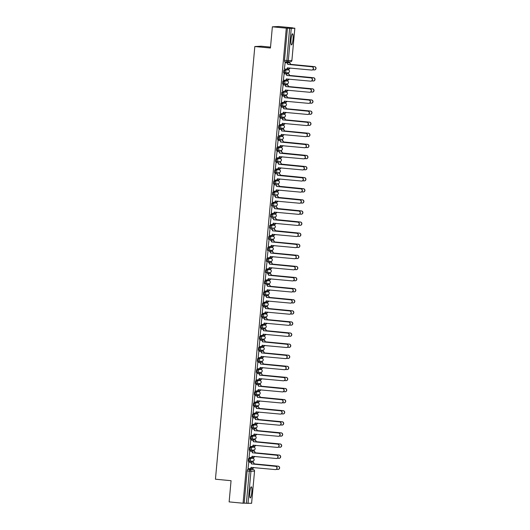 <?xml version="1.0" encoding="UTF-8"?>
<svg xmlns="http://www.w3.org/2000/svg" width="530" height="530" viewBox="0 0 530 530"><rect width="100%" height="100%" fill="white"/><g stroke="black" fill="none" stroke-linecap="round" stroke-linejoin="round"><path stroke-width="0.79" d="M252.101 458.231L248.51 458.41L248.245 461.259L249.014 461.332M253.102 447.134L249.524 447.313L249.259 450.156L250.027 450.235L250.292 447.386L253.877 447.207A1.431 1.405 -92.9 0 1 255.142 448.764A1.431 1.405 -92.9 0 1 253.81 450.056A1.431 1.431 0 0 0 255.168 448.665A1.431 1.431 0 0 0 253.877 447.207M254.122 436.038L250.531 436.216L250.266 439.059L251.035 439.132M255.122 424.941L251.545 425.12L251.28 427.962L252.041 428.035L252.313 425.192L255.897 425.014A1.431 1.405 -92.9 0 1 257.163 426.57A1.431 1.405 -92.9 0 1 255.831 427.862A1.431 1.431 0 0 0 257.189 426.464A1.431 1.431 0 0 0 255.897 425.014M256.142 413.844L252.552 414.016L252.287 416.865L253.055 416.938L253.327 414.096L256.898 413.91A1.431 1.405 -92.9 0 1 258.17 415.467A1.431 1.405 -92.9 0 1 256.845 416.766A1.431 1.431 0 0 0 258.203 415.368A1.431 1.431 0 0 0 256.904 413.917M257.143 402.74L253.565 402.919L253.3 405.768L254.062 405.841L254.334 402.992L257.918 402.813A1.431 1.405 -92.9 0 1 259.183 404.37A1.431 1.405 -92.9 0 1 257.852 405.669A1.431 1.431 0 0 0 259.21 404.271A1.431 1.431 0 0 0 257.918 402.813M258.163 391.643L254.572 391.822L254.307 394.671L255.069 394.744L255.341 391.895L258.918 391.716A1.431 1.405 -92.9 0 1 258.865 394.565A1.431 1.431 0 0 0 260.217 393.174A1.431 1.431 0 0 0 258.925 391.716M259.157 380.547L255.586 380.725L255.321 383.568L256.089 383.647L256.354 380.798L259.938 380.619A1.431 1.405 -92.9 0 1 261.204 382.176A1.431 1.405 -92.9 0 1 259.872 383.468A1.431 1.431 0 0 0 261.23 382.077A1.431 1.431 0 0 0 259.938 380.619M260.184 369.45L256.593 369.629L256.328 372.471L257.09 372.544L257.361 369.701L260.939 369.523A1.431 1.405 -92.9 0 1 262.211 371.079A1.431 1.405 -92.9 0 1 260.879 372.371A1.431 1.431 0 0 0 262.237 370.974A1.431 1.431 0 0 0 260.945 369.523M261.177 358.353L257.606 358.532L257.335 361.374L258.103 361.447L258.375 358.605L261.959 358.426A1.431 1.405 -92.9 0 1 263.224 359.983A1.431 1.405 -92.9 0 1 261.893 361.275A1.431 1.431 0 0 0 263.251 359.877A1.431 1.431 0 0 0 261.959 358.426M262.204 347.256L258.613 347.428L258.349 350.277L259.11 350.35L259.382 347.508L262.959 347.322A1.431 1.405 -92.9 0 1 264.231 348.879A1.431 1.405 -92.9 0 1 262.9 350.178A1.431 1.431 0 0 0 264.258 348.78A1.431 1.431 0 0 0 262.966 347.329M263.198 336.152L259.62 336.331L259.356 339.18L260.124 339.253L260.396 336.404L263.98 336.225A1.431 1.405 -92.9 0 1 263.913 339.081A1.431 1.431 0 0 0 265.272 337.683A1.431 1.431 0 0 0 263.98 336.225M264.225 325.056L260.634 325.235L260.369 328.083L261.131 328.156L261.403 325.307L264.98 325.128A1.431 1.405 -92.9 0 1 266.252 326.685A1.431 1.405 -92.9 0 1 264.921 327.977A1.431 1.431 0 0 0 266.279 326.586A1.431 1.431 0 0 0 264.987 325.128M261.376 316.98L262.151 317.059L262.416 314.21L265.225 313.959L261.641 314.138L261.376 316.98L262.145 317.053M266.245 302.862L262.655 303.041L262.39 305.883L263.152 305.956L263.423 303.114L267.001 302.935A1.431 1.405 -92.9 0 1 268.273 304.492A1.431 1.405 -92.9 0 1 266.941 305.784A1.431 1.431 0 0 0 268.299 304.386A1.431 1.431 0 0 0 267.007 302.935M267.239 291.765L263.662 291.944L263.397 294.786L264.165 294.859L264.437 292.017L268.014 291.838A1.431 1.405 -92.9 0 1 267.955 294.687A1.431 1.431 0 0 0 269.313 293.289A1.431 1.431 0 0 0 268.014 291.838M268.253 280.661L264.675 280.84L264.41 283.689L265.172 283.762L265.444 280.92L269.021 280.734A1.431 1.405 -92.9 0 1 270.293 282.291A1.431 1.405 -92.9 0 1 268.962 283.59A1.431 1.431 0 0 0 270.32 282.192A1.431 1.431 0 0 0 269.028 280.741M269.26 269.565L265.682 269.743L265.417 272.592L266.179 272.665L266.451 269.816L270.035 269.637A1.431 1.405 -92.9 0 1 271.3 271.194A1.431 1.405 -92.9 0 1 269.975 272.493A1.431 1.431 0 0 0 271.327 271.095A1.431 1.431 0 0 0 270.035 269.637M270.267 258.468L266.696 258.647L266.431 261.495L267.193 261.568L267.464 258.719L271.042 258.541A1.431 1.405 -92.9 0 1 272.314 260.098A1.431 1.405 -92.9 0 1 270.982 261.389A1.431 1.431 0 0 0 272.34 259.998A1.431 1.431 0 0 0 271.049 258.541M271.281 247.371L267.703 247.55L267.438 250.392L268.206 250.471L268.471 247.623L272.056 247.444A1.431 1.405 -92.9 0 1 273.321 249.001A1.431 1.405 -92.9 0 1 271.989 250.292A1.431 1.431 0 0 0 273.348 248.901A1.431 1.431 0 0 0 272.056 247.444M272.287 236.274L268.717 236.453L268.445 239.295L269.214 239.368L269.485 236.526L273.063 236.347A1.431 1.405 -92.9 0 1 274.335 237.904A1.431 1.405 -92.9 0 1 273.003 239.196A1.431 1.431 0 0 0 274.361 237.798A1.431 1.431 0 0 0 273.069 236.347M273.301 225.177L269.724 225.356L269.459 228.198L270.221 228.271L270.492 225.429L274.076 225.25A1.431 1.405 -92.9 0 1 275.342 226.807A1.431 1.405 -92.9 0 1 274.01 228.099A1.431 1.431 0 0 0 275.368 226.701A1.431 1.431 0 0 0 274.076 225.25M274.308 214.074L270.731 214.252L270.466 217.101L271.234 217.174L271.506 214.332L275.083 214.147A1.431 1.405 -92.9 0 1 275.024 217.002A1.431 1.431 0 0 0 276.382 215.604A1.431 1.431 0 0 0 275.09 214.153M275.322 202.977L271.744 203.156L271.479 206.004L272.241 206.077L272.513 203.228L276.097 203.05A1.431 1.405 -92.9 0 1 277.362 204.606A1.431 1.405 -92.9 0 1 276.031 205.905A1.431 1.431 0 0 0 277.389 204.507A1.431 1.431 0 0 0 276.097 203.05M276.329 191.88L272.751 192.059L272.486 194.907L273.255 194.98L273.526 192.132L277.104 191.953A1.431 1.405 -92.9 0 1 277.044 194.802A1.431 1.431 0 0 0 278.402 193.41A1.431 1.431 0 0 0 277.104 191.953M277.342 180.783L273.765 180.962L273.5 183.804L274.268 183.883L274.533 181.035L278.118 180.856A1.431 1.405 -92.9 0 1 279.383 182.413A1.431 1.405 -92.9 0 1 278.051 183.705A1.431 1.431 0 0 0 279.409 182.313A1.431 1.431 0 0 0 278.118 180.856M278.349 169.686L274.772 169.865L274.507 172.707L275.269 172.78L275.54 169.938L279.125 169.759A1.431 1.405 -92.9 0 1 279.065 172.608A1.431 1.431 0 0 0 280.416 171.21A1.431 1.431 0 0 0 279.125 169.759M279.363 158.589L275.785 158.768L275.52 161.61L276.282 161.683L276.554 158.841L280.138 158.662A1.431 1.405 -92.9 0 1 281.404 160.219A1.431 1.405 -92.9 0 1 280.072 161.511A1.431 1.431 0 0 0 281.43 160.113A1.431 1.431 0 0 0 280.138 158.662M280.383 147.492L276.793 147.665L276.527 150.513L277.296 150.586L277.561 147.744L281.145 147.565A1.431 1.405 -92.9 0 1 282.41 149.115A1.431 1.405 -92.9 0 1 281.085 150.414A1.431 1.431 0 0 0 282.437 149.016A1.431 1.431 0 0 0 281.145 147.565M277.806 136.568L277.541 139.416L278.303 139.489L278.575 136.641L282.159 136.462L278.575 136.641A1.431 1.405 87.1 0 1 279.847 138.197A1.431 1.405 -92.9 0 1 278.316 139.489A1.431 1.431 0 0 0 278.515 139.496L282.092 139.317A1.431 1.405 -92.9 0 0 283.424 138.019A1.431 1.405 -92.9 0 0 282.152 136.462L281.377 136.389M282.391 125.292L278.813 125.471L278.548 128.32L279.31 128.393L279.582 125.544L283.166 125.365A1.431 1.405 -92.9 0 1 284.431 126.922A1.431 1.405 -92.9 0 1 283.099 128.214A1.431 1.431 0 0 0 284.458 126.822A1.431 1.431 0 0 0 283.166 125.365M279.82 114.374L279.555 117.216L280.33 117.296L280.595 114.447L284.179 114.268L280.595 114.447A1.431 1.405 87.1 0 1 281.867 116.004A1.431 1.405 -92.9 0 1 280.337 117.296A1.431 1.431 0 0 0 280.536 117.296L284.113 117.117A1.431 1.405 -92.9 0 0 284.173 114.268L283.398 114.195M284.411 103.098L280.834 103.277L280.569 106.119L281.331 106.192L281.602 103.35L285.186 103.171A1.431 1.405 -92.9 0 1 286.452 104.728A1.431 1.405 -92.9 0 1 285.12 106.02A1.431 1.431 0 0 0 286.478 104.622A1.431 1.431 0 0 0 285.186 103.171M281.841 92.18L281.576 95.022L282.344 95.095L282.616 92.253L286.2 92.074L282.616 92.253A1.431 1.405 87.1 0 1 283.888 93.81A1.431 1.405 -92.9 0 1 282.357 95.095A1.431 1.431 0 0 0 282.556 95.102L286.134 94.923A1.431 1.405 -92.9 0 0 286.193 92.074L285.418 92.001M286.432 80.898L282.854 81.077L282.589 83.925L283.351 83.998L283.623 81.156L287.2 80.971A1.431 1.405 -92.9 0 1 288.472 82.528A1.431 1.405 -92.9 0 1 287.141 83.826A1.431 1.431 0 0 0 288.499 82.428A1.431 1.431 0 0 0 287.207 80.977M283.861 69.98L283.596 72.829L284.365 72.901L284.636 70.053L288.214 69.874L284.636 70.053A1.431 1.405 87.1 0 1 285.902 71.61A1.431 1.405 -92.9 0 1 284.371 72.901A1.431 1.431 0 0 0 284.577 72.908L288.154 72.729A1.431 1.405 -92.9 0 0 289.479 71.431A1.431 1.405 -92.9 0 0 288.207 69.874L287.439 69.801M293.017 39.306A5.572 0.974 95.5 0 0 292.56 33.807A5.572 0.974 95.5 0 0 291.049 39.405A5.572 0.974 95.5 0 0 291.5 44.904A5.572 0.974 95.5 0 0 293.017 39.306M251.79 492.337A5.572 0.974 95.5 0 0 251.333 486.838A5.572 0.974 95.5 0 0 249.815 492.43A5.572 0.974 95.5 0 0 250.273 497.935A5.572 0.974 95.5 0 0 251.79 492.337M252.432 469.461L252.519 468.527M253.088 462.266L253.194 461.08M253.433 458.483L253.525 457.43M254.095 451.169L254.208 449.983M254.44 447.386L254.539 446.326M255.109 440.072L255.215 438.886M255.453 436.289L255.546 435.229M256.116 428.975L256.228 427.783M256.46 425.186L256.56 424.132M257.13 417.878L257.235 416.686M257.474 414.089L257.567 413.036M258.136 406.782L258.249 405.589M258.481 402.992L258.58 401.939M259.15 395.678L259.256 394.492M259.495 391.895L259.587 390.842M260.157 384.581L260.263 383.395M260.502 380.798L260.601 379.738M261.171 373.484L261.277 372.298M261.515 369.701L261.608 368.642M262.178 362.387L262.284 361.195M262.522 358.598L262.615 357.545M263.185 351.291L263.297 350.098M263.529 347.501L263.629 346.448M264.198 340.194L264.304 339.001M264.543 336.404L264.636 335.351M265.205 329.09L265.318 327.904M265.55 325.307L265.649 324.254M266.219 317.993L266.325 316.808M266.563 314.21L266.656 313.151M267.226 306.897L267.339 305.711M267.57 303.114L267.67 302.054M268.24 295.8L268.346 294.607M268.584 292.01L268.677 290.957M269.247 284.703L269.353 283.51M269.591 280.913L269.69 279.86M270.26 273.606L270.366 272.413M270.605 269.816L270.697 268.763M271.267 262.502L271.373 261.316M271.612 258.719L271.711 257.666M272.281 251.406L272.387 250.22M272.625 247.623L272.718 246.563M273.288 240.309L273.394 239.123M273.632 236.526L273.725 235.466M274.295 229.212L274.407 228.019M274.639 225.422L274.739 224.369M275.308 218.115L275.415 216.922M275.653 214.325L275.746 213.272M276.315 207.018L276.428 205.826M276.66 203.228L276.759 202.175M277.329 195.915L277.435 194.729M277.674 192.132L277.766 191.078M278.336 184.818L278.449 183.632M278.681 181.035L278.78 179.975M279.35 173.721L279.456 172.535M279.694 169.938L279.787 168.878M280.357 162.624L280.463 161.431M280.701 158.834L280.801 157.781M281.37 151.527L281.476 150.334M281.715 147.737L281.808 146.684M282.377 140.43L282.483 139.238M282.722 136.641L282.821 135.587M283.384 129.327L283.497 128.141M283.729 125.544L283.828 124.49M284.398 118.23L284.504 117.044M284.743 114.447L284.835 113.387M285.405 107.133L285.518 105.947M285.75 103.35L285.849 102.29M286.419 96.036L286.525 94.843M286.763 92.246L286.856 91.193M287.426 84.939L287.538 83.747M287.77 81.15L287.869 80.096M288.439 73.842L288.545 72.65M288.784 70.053L288.877 68.999M289.446 62.739L289.532 61.811M292.613 27.991L294.846 28.236L291.248 28.421L288.313 60.645L291.891 60.466L294.826 28.242M270.525 47.104L261.144 46.209L254.824 46.527L270.439 48.018L272.367 26.818L286.306 28.15L243.071 503.228L229.132 501.897L231.06 480.697L215.445 479.206L254.824 46.527M272.367 26.818L278.687 26.5L292.626 27.832M251.591 503.308L244.191 503.169L247.119 470.945L247.503 469.507L251.088 469.328M244.191 503.169L243.071 503.228M287.426 28.09L284.491 60.321L284.61 61.732L286.77 61.937L289.592 28.302L286.306 28.15M289.592 28.302L291.248 28.421M285.147 62.659L284.378 69.032L285.862 69.138A1.431 1.405 -92.9 0 0 287.392 67.853L311.567 70.053A1.643 1.616 -92.9 0 0 313.329 68.449A1.643 1.616 -92.9 0 0 311.865 66.78L287.71 64.362A1.431 1.405 -92.9 0 0 286.438 62.805L286.604 62.798A1.431 1.405 87.1 0 1 287.876 64.355L312.024 66.773A1.643 1.616 87.1 0 1 313.495 68.443A1.643 1.616 87.1 0 1 311.878 70.053M286.664 73.63L286.419 74.273M284.133 73.756L283.365 80.136L284.855 80.235A1.431 1.405 -92.9 0 0 286.385 78.95L310.553 81.15A1.643 1.616 -92.9 0 0 312.322 79.553A1.643 1.616 -92.9 0 0 310.852 77.877L286.703 75.465A1.431 1.405 -92.9 0 0 285.431 73.909L285.597 73.895A1.431 1.405 87.1 0 1 286.863 75.452L311.017 77.87A1.643 1.616 87.1 0 1 312.488 79.54A1.643 1.616 87.1 0 1 310.865 81.15M285.657 84.727L285.405 85.37M283.126 84.86L282.357 91.233L283.841 91.339A1.431 1.405 -92.9 0 0 285.372 90.047L309.546 92.246A1.643 1.616 -92.9 0 0 311.309 90.65A1.643 1.616 -92.9 0 0 309.845 88.974L285.69 86.562A1.431 1.405 -92.9 0 0 284.418 85.005L284.584 84.999A1.431 1.405 87.1 0 1 285.856 86.556L310.004 88.967A1.643 1.616 87.1 0 1 311.474 90.643A1.643 1.616 87.1 0 1 309.858 92.246M284.643 95.831L284.398 96.467M282.119 95.957L281.344 102.33L282.834 102.436A1.431 1.405 -92.9 0 0 284.365 101.144L308.533 103.343A1.643 1.616 -92.9 0 0 310.302 101.747A1.643 1.616 -92.9 0 0 308.831 100.071L284.683 97.659A1.431 1.405 -92.9 0 0 283.411 96.102L283.577 96.096A1.431 1.405 87.1 0 1 284.849 97.653L308.997 100.064A1.643 1.616 87.1 0 1 310.467 101.74A1.643 1.616 87.1 0 1 308.851 103.343M283.636 106.927L283.384 107.564M281.105 107.053L280.337 113.427L281.821 113.533A1.431 1.405 -92.9 0 0 283.351 112.241L307.526 114.447A1.643 1.616 -92.9 0 0 309.288 112.844A1.643 1.616 -92.9 0 0 307.824 111.174L283.669 108.756A1.431 1.405 -92.9 0 0 282.397 107.199L282.563 107.193A1.431 1.405 87.1 0 1 283.835 108.749L307.99 111.161A1.643 1.616 87.1 0 1 309.454 112.837A1.643 1.616 87.1 0 1 307.837 114.44M282.623 118.024L282.377 118.66M280.098 118.15L279.33 124.523L280.814 124.629A1.431 1.405 -92.9 0 0 282.344 123.338L306.512 125.544A1.643 1.616 -92.9 0 0 308.281 123.941A1.643 1.616 -92.9 0 0 306.81 122.271L282.662 119.853A1.431 1.405 -92.9 0 0 281.39 118.296L281.556 118.289A1.431 1.405 87.1 0 1 282.828 119.846L306.976 122.264A1.643 1.616 87.1 0 1 308.447 123.934A1.643 1.616 87.1 0 1 306.83 125.544M281.615 129.121L281.364 129.757M279.085 129.247L278.316 135.62L279.807 135.726A1.431 1.405 -92.9 0 0 281.331 134.441L305.505 136.641A1.643 1.616 -92.9 0 0 307.274 135.037A1.643 1.616 -92.9 0 0 305.803 133.368L281.649 130.95A1.431 1.405 -92.9 0 0 280.383 129.393L280.542 129.386A1.431 1.405 87.1 0 1 281.814 130.943L305.969 133.361A1.643 1.616 87.1 0 1 307.433 135.031A1.643 1.616 87.1 0 1 305.817 136.641M280.867 135.495L282.331 135.601A1.431 1.405 -92.9 0 0 283.815 134.567M280.602 140.218L280.357 140.861M278.078 140.344L277.309 146.724L278.793 146.823A1.431 1.405 -92.9 0 0 280.324 145.538L304.492 147.737A1.643 1.616 -92.9 0 0 306.26 146.141A1.643 1.616 -92.9 0 0 304.79 144.465L280.642 142.053A1.431 1.405 -92.9 0 0 279.37 140.496L279.535 140.483A1.431 1.405 87.1 0 1 280.807 142.04L304.955 144.458A1.643 1.616 87.1 0 1 306.426 146.128A1.643 1.616 87.1 0 1 304.81 147.737M279.595 151.315L279.35 151.958M277.064 151.447L276.302 157.794M278.846 157.688L280.31 157.794A1.431 1.405 -92.9 0 0 281.794 156.761M278.581 162.418L278.336 163.054M276.057 162.544L275.289 168.891M277.574 173.515L277.329 174.151M275.043 173.641L274.282 179.988M276.826 179.889L278.29 179.995A1.431 1.405 -92.9 0 0 279.774 178.961M276.561 184.612L276.315 185.248M274.036 184.738L273.268 191.085M275.554 195.709L275.308 196.345M273.023 195.835L272.261 202.182M274.805 202.082L276.269 202.188A1.431 1.405 -92.9 0 0 277.753 201.155M274.547 206.806L274.295 207.449M272.016 206.932L271.247 213.279M273.533 217.903L273.288 218.545M271.009 218.035L270.24 224.382M272.784 224.276L274.248 224.382A1.431 1.405 -92.9 0 0 275.732 223.349M272.526 229.006L272.274 229.642M269.995 229.132L269.227 235.479M271.512 240.103L271.267 240.739M268.988 240.229L268.22 246.576M270.764 246.477L272.235 246.582A1.431 1.405 -92.9 0 0 273.712 245.549M270.505 251.2L270.254 251.836M267.975 251.326L267.206 257.699L268.697 257.805A1.431 1.405 -92.9 0 0 270.227 256.513L294.395 258.719A1.643 1.616 -92.9 0 0 296.164 257.116A1.643 1.616 -92.9 0 0 294.693 255.447L270.538 253.029A1.431 1.405 -92.9 0 0 269.273 251.472L269.432 251.465A1.431 1.405 87.1 0 1 270.704 253.022L294.859 255.44A1.643 1.616 87.1 0 1 294.793 258.713A1.643 1.616 87.1 0 1 294.706 258.719M269.757 257.573L271.221 257.679A1.431 1.405 -92.9 0 0 272.705 256.646M269.492 262.297L269.247 262.933M266.968 262.423L266.199 268.796L267.683 268.902A1.431 1.405 -92.9 0 0 269.214 267.617L293.388 269.816A1.643 1.616 -92.9 0 0 295.15 268.213A1.643 1.616 -92.9 0 0 293.68 266.544L269.531 264.125A1.431 1.405 -92.9 0 0 268.26 262.569L268.425 262.562A1.431 1.405 87.1 0 1 269.697 264.119L293.845 266.537A1.643 1.616 87.1 0 1 295.316 268.206A1.643 1.616 87.1 0 1 293.7 269.816M268.743 268.67L270.214 268.776A1.431 1.405 -92.9 0 0 271.698 267.743M268.485 273.394L268.24 274.036M265.954 273.52L265.185 279.9L266.676 279.999A1.431 1.405 -92.9 0 0 268.206 278.714L292.375 280.913A1.643 1.616 -92.9 0 0 294.143 279.317A1.643 1.616 -92.9 0 0 292.673 277.64L268.518 275.229A1.431 1.405 -92.9 0 0 267.252 273.672L267.411 273.659A1.431 1.405 87.1 0 1 268.683 275.216L292.838 277.634A1.643 1.616 87.1 0 1 294.302 279.303A1.643 1.616 87.1 0 1 292.686 280.913M267.736 279.767L269.2 279.873A1.431 1.405 -92.9 0 0 270.684 278.84M267.471 284.491L267.226 285.133M264.947 284.623L264.178 290.996L265.662 291.102A1.431 1.405 -92.9 0 0 267.193 289.811L291.368 292.01A1.643 1.616 -92.9 0 0 293.13 290.413A1.643 1.616 -92.9 0 0 291.666 288.737L267.511 286.326A1.431 1.405 -92.9 0 0 266.239 284.769L266.404 284.762A1.431 1.405 87.1 0 1 267.677 286.319L291.825 288.731A1.643 1.616 87.1 0 1 293.295 290.407A1.643 1.616 87.1 0 1 291.679 292.01M266.723 290.864L268.193 290.97A1.431 1.405 -92.9 0 0 269.677 289.936M266.464 295.594L266.219 296.23M263.933 295.72L263.165 302.093L264.656 302.199A1.431 1.405 -92.9 0 0 266.186 300.907L290.354 303.107A1.643 1.616 -92.9 0 0 292.123 301.51A1.643 1.616 -92.9 0 0 290.652 299.841L266.504 297.423A1.431 1.405 -92.9 0 0 265.232 295.866L265.397 295.859A1.431 1.405 87.1 0 1 266.663 297.416L290.818 299.828A1.643 1.616 87.1 0 1 292.288 301.504A1.643 1.616 87.1 0 1 290.665 303.107M265.715 301.967L267.18 302.073A1.431 1.405 -92.9 0 0 268.664 301.04M265.45 306.691L265.205 307.327M262.926 306.817L262.158 313.19L263.642 313.296A1.431 1.405 -92.9 0 0 265.172 312.004L289.347 314.21A1.643 1.616 -92.9 0 0 291.109 312.607A1.643 1.616 -92.9 0 0 289.645 310.938L265.49 308.52A1.431 1.405 -92.9 0 0 264.218 306.963L264.384 306.956A1.431 1.405 87.1 0 1 265.656 308.513L289.804 310.924A1.643 1.616 87.1 0 1 291.275 312.601A1.643 1.616 87.1 0 1 289.658 314.204M264.702 313.064L266.173 313.17A1.431 1.405 -92.9 0 0 267.657 312.137M264.444 317.788L264.198 318.424M261.919 317.914L261.144 324.287L262.635 324.393A1.431 1.405 -92.9 0 0 264.165 323.101L288.333 325.307A1.643 1.616 -92.9 0 0 290.102 323.704A1.643 1.616 -92.9 0 0 288.631 322.035L264.483 319.616A1.431 1.405 -92.9 0 0 263.211 318.06L263.377 318.053A1.431 1.405 87.1 0 1 264.642 319.61L288.797 322.028A1.643 1.616 87.1 0 1 290.268 323.697A1.643 1.616 87.1 0 1 288.651 325.307M263.695 324.161L265.159 324.267A1.431 1.405 -92.9 0 0 266.643 323.234M263.436 328.885L263.185 329.521M260.906 329.011L260.137 335.384L261.621 335.49A1.431 1.405 -92.9 0 0 263.152 334.205L287.326 336.404A1.643 1.616 -92.9 0 0 289.089 334.801A1.643 1.616 -92.9 0 0 287.624 333.131L263.47 330.713A1.431 1.405 -92.9 0 0 262.198 329.156L262.363 329.15A1.431 1.405 87.1 0 1 263.635 330.707L287.79 333.125A1.643 1.616 87.1 0 1 289.254 334.794A1.643 1.616 87.1 0 1 287.638 336.404M262.688 335.258L264.152 335.364A1.431 1.405 -92.9 0 0 265.636 334.331M262.423 339.982L262.178 340.624M259.899 340.108L259.13 346.488L260.614 346.587A1.431 1.405 -92.9 0 0 262.145 345.302L286.313 347.501A1.643 1.616 -92.9 0 0 288.081 345.904A1.643 1.616 -92.9 0 0 286.611 344.228L262.463 341.817A1.431 1.405 -92.9 0 0 261.191 340.26L261.356 340.247A1.431 1.405 87.1 0 1 262.628 341.804L286.776 344.222A1.643 1.616 87.1 0 1 288.247 345.891A1.643 1.616 87.1 0 1 286.631 347.501M261.674 346.355L263.138 346.461A1.431 1.405 -92.9 0 0 264.622 345.427M261.416 351.079L261.164 351.721M258.885 351.211L258.117 357.584L259.601 357.69A1.431 1.405 -92.9 0 0 261.131 356.399L285.306 358.598A1.643 1.616 -92.9 0 0 287.068 357.001A1.643 1.616 -92.9 0 0 285.604 355.325L261.449 352.914A1.431 1.405 -92.9 0 0 260.177 351.357L260.343 351.35A1.431 1.405 87.1 0 1 261.615 352.907L285.769 355.319A1.643 1.616 87.1 0 1 287.233 356.995A1.643 1.616 87.1 0 1 285.617 358.598M260.667 357.452L262.131 357.558A1.431 1.405 -92.9 0 0 263.615 356.524M260.402 362.182L260.157 362.818M257.878 362.308L257.11 368.681L258.594 368.787A1.431 1.405 -92.9 0 0 260.124 367.495L284.292 369.695A1.643 1.616 -92.9 0 0 286.061 368.098A1.643 1.616 -92.9 0 0 284.59 366.429L260.442 364.011A1.431 1.405 -92.9 0 0 259.17 362.454L259.336 362.447A1.431 1.405 87.1 0 1 260.608 364.004L284.756 366.416A1.643 1.616 87.1 0 1 286.226 368.092A1.643 1.616 87.1 0 1 284.61 369.695M259.654 368.555L261.124 368.661A1.431 1.405 -92.9 0 0 262.602 367.628M259.395 373.279L259.15 373.915M256.865 373.405L256.096 379.778L257.587 379.884A1.431 1.405 -92.9 0 0 259.117 378.592L283.285 380.798A1.643 1.616 -92.9 0 0 285.054 379.195A1.643 1.616 -92.9 0 0 283.583 377.526L259.428 375.108A1.431 1.405 -92.9 0 0 258.163 373.551L258.322 373.544A1.431 1.405 87.1 0 1 259.594 375.101L283.749 377.512A1.643 1.616 87.1 0 1 285.213 379.188A1.643 1.616 87.1 0 1 283.596 380.792M258.382 384.376L258.136 385.012M255.857 384.502L255.089 390.875L256.573 390.981A1.431 1.405 -92.9 0 0 258.103 389.689L282.278 391.895A1.643 1.616 -92.9 0 0 284.04 390.292A1.643 1.616 -92.9 0 0 282.57 388.623L258.421 386.204A1.431 1.405 -92.9 0 0 257.149 384.647L257.315 384.641A1.431 1.405 87.1 0 1 258.587 386.198L282.735 388.616A1.643 1.616 87.1 0 1 284.206 390.285A1.643 1.616 87.1 0 1 282.589 391.895M257.375 395.473L257.13 396.109M254.844 395.599L254.075 401.972L255.566 402.078A1.431 1.405 -92.9 0 0 257.096 400.793L281.264 402.992A1.643 1.616 -92.9 0 0 283.033 401.389A1.643 1.616 -92.9 0 0 281.562 399.719L257.414 397.301A1.431 1.405 -92.9 0 0 256.142 395.744L256.301 395.738A1.431 1.405 87.1 0 1 257.573 397.295L281.728 399.713A1.643 1.616 87.1 0 1 283.192 401.382A1.643 1.616 87.1 0 1 281.576 402.992M256.361 406.57L256.116 407.212M253.837 406.695L253.068 413.075L254.552 413.175A1.431 1.405 -92.9 0 0 256.083 411.889L280.257 414.089A1.643 1.616 -92.9 0 0 282.02 412.492A1.643 1.616 -92.9 0 0 280.555 410.816L256.401 408.405A1.431 1.405 -92.9 0 0 255.129 406.848L255.294 406.835A1.431 1.405 87.1 0 1 256.566 408.392L280.714 410.81A1.643 1.616 87.1 0 1 282.185 412.479A1.643 1.616 87.1 0 1 280.569 414.089M255.354 417.667L255.109 418.309M252.823 417.799L252.055 424.172L253.545 424.278A1.431 1.405 -92.9 0 0 255.076 422.986L279.244 425.186A1.643 1.616 -92.9 0 0 281.013 423.589A1.643 1.616 -92.9 0 0 279.542 421.913L255.394 419.502A1.431 1.405 -92.9 0 0 254.122 417.945L254.287 417.938A1.431 1.405 87.1 0 1 255.553 419.495L279.707 421.906A1.643 1.616 87.1 0 1 281.178 423.583A1.643 1.616 87.1 0 1 279.555 425.186M254.347 428.77L254.095 429.406M251.816 428.896L251.048 435.269L252.532 435.375A1.431 1.405 -92.9 0 0 254.062 434.083L278.237 436.283A1.643 1.616 -92.9 0 0 279.999 434.686A1.643 1.616 -92.9 0 0 278.535 433.017L254.38 430.599A1.431 1.405 -92.9 0 0 253.108 429.042L253.274 429.035A1.431 1.405 87.1 0 1 254.546 430.592L278.694 433.003A1.643 1.616 87.1 0 1 280.165 434.679A1.643 1.616 87.1 0 1 278.548 436.283M253.333 439.867L253.088 440.503M250.809 439.993L250.034 446.366L251.525 446.472A1.431 1.405 -92.9 0 0 253.055 445.18L277.223 447.386A1.643 1.616 -92.9 0 0 278.992 445.783A1.643 1.616 -92.9 0 0 277.521 444.113L253.373 441.695A1.431 1.405 -92.9 0 0 252.101 440.139L252.267 440.132A1.431 1.405 87.1 0 1 253.539 441.689L277.687 444.1A1.643 1.616 87.1 0 1 279.158 445.776A1.643 1.616 87.1 0 1 277.541 447.38M252.326 450.964L252.075 451.6M249.796 451.09L249.027 457.463L250.511 457.569A1.431 1.405 -92.9 0 0 252.041 456.277L276.216 458.483A1.643 1.616 -92.9 0 0 277.978 456.88A1.643 1.616 -92.9 0 0 276.514 455.21L252.359 452.792A1.431 1.405 -92.9 0 0 251.088 451.235L251.253 451.229A1.431 1.405 87.1 0 1 252.525 452.786L276.68 455.204A1.643 1.616 87.1 0 1 276.614 458.476A1.643 1.616 87.1 0 1 276.527 458.483M251.313 462.061L251.068 462.697M248.789 462.186L248.02 468.56L249.504 468.666A1.431 1.405 -92.9 0 0 251.035 467.38L275.202 469.58A1.643 1.616 -92.9 0 0 276.971 467.977A1.643 1.616 -92.9 0 0 275.501 466.307L251.352 463.889A1.431 1.405 -92.9 0 0 250.081 462.332L250.246 462.326A1.431 1.405 87.1 0 1 251.518 463.882L275.666 466.301A1.643 1.616 87.1 0 1 277.137 467.97A1.643 1.616 87.1 0 1 275.52 469.58M287.671 62.533L287.426 63.169M252.87 458.304A1.431 1.431 0 0 1 254.161 459.762A1.431 1.431 0 0 1 252.803 461.153A1.431 1.405 -92.9 0 0 252.863 458.304L249.285 458.483A1.431 1.405 87.1 0 1 250.557 460.04A1.431 1.405 -92.9 0 1 249.027 461.332L249.285 458.483L248.51 458.41M254.884 436.11A1.431 1.431 0 0 1 256.182 437.561A1.431 1.431 0 0 1 254.824 438.959A1.431 1.405 -92.9 0 0 254.884 436.11L251.306 436.289A1.431 1.405 87.1 0 1 252.578 437.846A1.431 1.405 -92.9 0 1 251.048 439.132L251.306 436.289L250.531 436.216M284.61 61.732L286.776 61.937A1.431 1.431 0 0 0 286.988 61.944A1.431 1.405 87.1 0 1 286.783 61.937L286.776 61.937M287.565 67.76L287.558 67.84A1.431 1.405 87.1 0 1 286.147 69.138M284.961 62.646L286.604 62.798M284.954 62.666L286.438 62.805M287.485 62.514L289.135 62.672A1.431 1.405 87.1 0 1 290.4 64.229L290.241 64.236A1.431 1.405 -92.9 0 0 288.969 62.679L287.485 62.54M286.969 68.88L288.393 69.013A1.431 1.405 -92.9 0 0 289.877 67.979M312.746 69.794L314.091 69.927A1.643 1.616 -92.9 0 0 315.86 68.324A1.643 1.616 -92.9 0 0 314.389 66.654L290.228 64.342M290.394 64.335L314.555 66.647A1.643 1.616 87.1 0 1 316.026 68.317A1.643 1.616 87.1 0 1 314.403 69.927M290.029 67.992A1.431 1.405 87.1 0 1 288.678 69.013M286.558 78.857L286.551 78.944A1.431 1.405 87.1 0 1 285.14 80.235M283.947 73.743L285.597 73.895M283.947 73.763L285.431 73.909M285.544 89.954L285.537 90.04A1.431 1.405 87.1 0 1 284.126 91.332M282.94 84.84L284.584 84.999M282.934 84.86L284.418 85.005M286.478 73.617L288.121 73.769A1.431 1.405 87.1 0 1 289.393 75.326L289.228 75.333A1.431 1.405 -92.9 0 0 287.956 73.783L286.472 73.637M285.962 79.977L287.379 80.109A1.431 1.405 -92.9 0 0 288.863 79.076M311.733 80.898L313.084 81.024A1.643 1.616 -92.9 0 0 314.846 79.427A1.643 1.616 -92.9 0 0 313.382 77.751L289.221 75.445M289.387 75.432L313.541 77.744A1.643 1.616 87.1 0 1 315.012 79.414A1.643 1.616 87.1 0 1 313.396 81.024M289.022 79.096A1.431 1.405 87.1 0 1 287.664 80.109M285.465 84.714L287.114 84.866A1.431 1.405 87.1 0 1 288.386 86.423L288.221 86.436A1.431 1.405 -92.9 0 0 286.949 84.879L285.465 84.734M284.948 91.074L286.372 91.206A1.431 1.405 -92.9 0 0 287.856 90.173M310.726 91.995L312.071 92.121A1.643 1.616 -92.9 0 0 313.839 90.524A1.643 1.616 -92.9 0 0 312.369 88.848L288.207 86.542M288.373 86.529L312.534 88.841A1.643 1.616 87.1 0 1 314.005 90.511A1.643 1.616 87.1 0 1 312.389 92.121M288.015 90.193A1.431 1.405 87.1 0 1 286.657 91.206M284.537 101.051L284.531 101.137A1.431 1.405 87.1 0 1 283.119 102.429M281.927 95.937L283.577 96.096M281.927 95.963L283.411 96.102M283.523 112.155L283.517 112.234A1.431 1.405 87.1 0 1 282.106 113.533M280.92 107.034L282.563 107.193M280.92 107.06L282.397 107.199M282.517 123.251L282.51 123.331A1.431 1.405 87.1 0 1 281.099 124.629M279.906 118.13L281.556 118.289M279.906 118.157L281.39 118.296M284.458 95.811L286.101 95.97A1.431 1.405 87.1 0 1 287.373 97.527L287.207 97.533A1.431 1.405 -92.9 0 0 285.935 95.976L284.458 95.831M283.941 102.171L285.359 102.31A1.431 1.405 -92.9 0 0 286.843 101.276M309.712 103.092L311.064 103.218A1.643 1.616 -92.9 0 0 312.826 101.621A1.643 1.616 -92.9 0 0 311.362 99.945L287.2 97.639M287.366 97.633L311.527 99.938A1.643 1.616 87.1 0 1 312.991 101.614A1.643 1.616 87.1 0 1 311.375 103.218M287.002 101.29A1.431 1.405 87.1 0 1 285.644 102.303M283.444 106.908L285.094 107.067A1.431 1.405 87.1 0 1 286.366 108.624L286.2 108.63A1.431 1.405 -92.9 0 0 284.928 107.073L283.444 106.934M282.927 113.268L284.352 113.407A1.431 1.405 -92.9 0 0 285.836 112.373M308.705 114.189L310.05 114.314A1.643 1.616 -92.9 0 0 311.819 112.718A1.643 1.616 -92.9 0 0 310.348 111.048L286.187 108.736M286.352 108.73L310.514 111.035A1.643 1.616 87.1 0 1 311.985 112.711A1.643 1.616 87.1 0 1 310.368 114.314M285.995 112.386A1.431 1.405 87.1 0 1 284.636 113.4M282.437 118.004L284.08 118.163A1.431 1.405 87.1 0 1 285.352 119.72L285.186 119.727A1.431 1.405 -92.9 0 0 283.914 118.17L282.437 118.031M281.92 124.364L283.345 124.504A1.431 1.405 -92.9 0 0 284.822 123.47M307.698 125.285L309.043 125.418A1.643 1.616 -92.9 0 0 310.812 123.815A1.643 1.616 -92.9 0 0 309.341 122.145L285.18 119.833M285.345 119.826L309.507 122.132A1.643 1.616 87.1 0 1 310.971 123.808A1.643 1.616 87.1 0 1 309.354 125.411M284.981 123.483A1.431 1.405 87.1 0 1 283.623 124.504M281.503 134.348L281.496 134.428A1.431 1.405 87.1 0 1 280.085 135.726M278.899 129.234L280.542 129.386M278.899 129.254L280.383 129.393M281.423 129.101L283.073 129.26A1.431 1.405 87.1 0 1 284.345 130.817L284.179 130.824A1.431 1.405 -92.9 0 0 282.907 129.267L281.423 129.128M306.685 136.382L308.029 136.515A1.643 1.616 -92.9 0 0 309.798 134.911A1.643 1.616 -92.9 0 0 308.327 133.242L284.166 130.93M284.332 130.923L308.493 133.235A1.643 1.616 87.1 0 1 309.964 134.905A1.643 1.616 87.1 0 1 308.347 136.515M283.974 134.58A1.431 1.405 87.1 0 1 282.616 135.601M280.496 145.445L280.489 145.531A1.431 1.405 87.1 0 1 279.078 146.823M277.892 140.331L279.535 140.483M277.886 140.351L279.37 140.496M283.325 142.02L283.166 141.921A1.431 1.405 -92.9 0 0 281.9 140.37L282.059 140.357A1.431 1.405 87.1 0 1 283.331 141.914L307.486 144.332A1.643 1.616 87.1 0 1 308.95 146.002A1.643 1.616 87.1 0 1 307.334 147.612M279.9 146.565L281.324 146.697A1.431 1.405 -92.9 0 0 282.808 145.664M305.677 147.486L307.022 147.612A1.643 1.616 -92.9 0 0 308.791 146.015A1.643 1.616 -92.9 0 0 307.32 144.339L283.159 142.033M282.96 145.684A1.431 1.405 87.1 0 1 281.602 146.697M276.302 157.781L277.786 157.927A1.431 1.405 -92.9 0 0 279.317 156.635L303.485 158.834A1.643 1.616 -92.9 0 0 305.253 157.238A1.643 1.616 -92.9 0 0 303.783 155.562L279.628 153.15A1.431 1.405 -92.9 0 0 278.363 151.593L278.522 151.587A1.431 1.405 87.1 0 1 279.794 153.143L303.948 155.555A1.643 1.616 87.1 0 1 305.412 157.231A1.643 1.616 87.1 0 1 303.796 158.834M279.489 156.542L279.476 156.628A1.431 1.405 87.1 0 1 278.065 157.92M276.879 151.428L278.522 151.587M276.879 151.447L278.363 151.593M282.311 153.117L282.159 153.024A1.431 1.405 -92.9 0 0 280.887 151.467L281.052 151.454A1.431 1.405 87.1 0 1 282.324 153.011L306.473 155.429A1.643 1.616 87.1 0 1 307.943 157.099A1.643 1.616 87.1 0 1 306.327 158.708M304.664 158.583L306.015 158.708A1.643 1.616 -92.9 0 0 307.778 157.112A1.643 1.616 -92.9 0 0 306.313 155.436L282.152 153.13M281.953 156.781A1.431 1.405 87.1 0 1 280.595 157.794M275.289 168.878L276.773 169.024A1.431 1.405 -92.9 0 0 278.303 167.732L302.478 169.931A1.643 1.616 -92.9 0 0 304.24 168.335A1.643 1.616 -92.9 0 0 302.776 166.659L278.621 164.247A1.431 1.405 -92.9 0 0 277.349 162.69L277.515 162.684A1.431 1.405 87.1 0 1 278.787 164.24L302.935 166.652A1.643 1.616 87.1 0 1 304.406 168.328A1.643 1.616 87.1 0 1 302.789 169.931M278.475 167.639L278.469 167.725A1.431 1.405 87.1 0 1 277.058 169.017M275.872 162.524L277.515 162.684M275.865 162.551L277.349 162.69M281.304 164.22L281.152 164.121A1.431 1.405 -92.9 0 0 279.88 162.564L280.039 162.558A1.431 1.405 87.1 0 1 281.311 164.114L305.465 166.526A1.643 1.616 87.1 0 1 306.936 168.202A1.643 1.616 87.1 0 1 305.313 169.805M277.879 168.759L279.303 168.898A1.431 1.405 -92.9 0 0 280.787 167.864M303.657 169.679L305.002 169.805A1.643 1.616 -92.9 0 0 306.771 168.209A1.643 1.616 -92.9 0 0 305.3 166.533L281.139 164.227M280.94 167.877A1.431 1.405 87.1 0 1 279.582 168.891M274.282 179.975L275.766 180.12A1.431 1.405 -92.9 0 0 277.296 178.829L301.464 181.035A1.643 1.616 -92.9 0 0 303.233 179.431A1.643 1.616 -92.9 0 0 301.762 177.762L277.614 175.344A1.431 1.405 -92.9 0 0 276.342 173.787L276.501 173.78A1.431 1.405 87.1 0 1 277.773 175.337L301.928 177.749A1.643 1.616 87.1 0 1 303.398 179.425A1.643 1.616 87.1 0 1 301.775 181.028M277.468 178.743L277.455 178.822A1.431 1.405 87.1 0 1 276.044 180.12M274.858 173.621L276.501 173.78M274.858 173.648L276.342 173.787M273.268 191.078L274.752 191.217A1.431 1.405 -92.9 0 0 276.282 189.925L300.457 192.132A1.643 1.616 -92.9 0 0 302.219 190.528A1.643 1.616 -92.9 0 0 300.755 188.859L276.6 186.441A1.431 1.405 -92.9 0 0 275.328 184.884L275.494 184.877A1.431 1.405 87.1 0 1 276.766 186.434L300.914 188.852A1.643 1.616 87.1 0 1 302.385 190.522A1.643 1.616 87.1 0 1 300.768 192.132M276.455 189.839L276.448 189.919A1.431 1.405 87.1 0 1 275.037 191.217M273.851 184.718L275.494 184.877M273.844 184.745L275.328 184.884M272.261 202.175L273.745 202.314A1.431 1.405 -92.9 0 0 275.275 201.029L299.443 203.228A1.643 1.616 -92.9 0 0 301.212 201.625A1.643 1.616 -92.9 0 0 299.741 199.956L275.593 197.538A1.431 1.405 -92.9 0 0 274.321 195.981L274.487 195.974A1.431 1.405 87.1 0 1 275.752 197.531L299.907 199.949A1.643 1.616 87.1 0 1 301.378 201.619A1.643 1.616 87.1 0 1 299.761 203.228M275.448 200.936L275.441 201.016A1.431 1.405 87.1 0 1 274.03 202.314M271.247 213.272L272.731 213.411A1.431 1.405 -92.9 0 0 274.262 212.126L298.436 214.325A1.643 1.616 -92.9 0 0 300.199 212.729A1.643 1.616 -92.9 0 0 298.735 211.053L274.58 208.641A1.431 1.405 -92.9 0 0 273.308 207.084L273.473 207.071A1.431 1.405 87.1 0 1 274.745 208.628L298.9 211.046A1.643 1.616 87.1 0 1 300.364 212.715A1.643 1.616 87.1 0 1 298.748 214.325M274.434 212.033L274.427 212.119A1.431 1.405 87.1 0 1 273.016 213.411M270.24 224.369L271.724 224.515A1.431 1.405 -92.9 0 0 273.255 223.223L297.423 225.422A1.643 1.616 -92.9 0 0 299.192 223.826A1.643 1.616 -92.9 0 0 297.721 222.149L273.573 219.738A1.431 1.405 -92.9 0 0 272.301 218.181L272.466 218.174A1.431 1.405 87.1 0 1 273.738 219.731L297.886 222.143A1.643 1.616 87.1 0 1 299.357 223.819A1.643 1.616 87.1 0 1 297.741 225.422M273.427 223.13L273.42 223.216A1.431 1.405 87.1 0 1 272.009 224.508M269.233 235.466L270.711 235.611A1.431 1.405 -92.9 0 0 272.241 234.32L296.416 236.519A1.643 1.616 -92.9 0 0 298.178 234.923A1.643 1.616 -92.9 0 0 296.714 233.253L272.559 230.835A1.431 1.405 -92.9 0 0 271.287 229.278L271.453 229.271A1.431 1.405 87.1 0 1 272.725 230.828L296.88 233.24A1.643 1.616 87.1 0 1 298.344 234.916A1.643 1.616 87.1 0 1 296.727 236.519M272.413 234.227L272.407 234.313A1.431 1.405 87.1 0 1 270.996 235.605M280.29 175.317L280.138 175.218A1.431 1.405 -92.9 0 0 278.866 173.661L279.032 173.654A1.431 1.405 87.1 0 1 280.304 175.211L304.452 177.623A1.643 1.616 87.1 0 1 305.923 179.299A1.643 1.616 87.1 0 1 304.306 180.902M302.643 180.776L303.995 180.902A1.643 1.616 -92.9 0 0 305.757 179.306A1.643 1.616 -92.9 0 0 304.293 177.636L280.131 175.324M279.933 178.974A1.431 1.405 87.1 0 1 278.575 179.988M279.284 186.414L279.131 186.315A1.431 1.405 -92.9 0 0 277.859 184.758L278.025 184.751A1.431 1.405 87.1 0 1 279.29 186.308L303.445 188.72A1.643 1.616 87.1 0 1 304.916 190.396A1.643 1.616 87.1 0 1 303.293 191.999M275.858 190.952L277.283 191.091A1.431 1.405 -92.9 0 0 278.767 190.058M301.636 191.873L302.981 192.006A1.643 1.616 -92.9 0 0 304.75 190.402A1.643 1.616 -92.9 0 0 303.279 188.733L279.118 186.421M278.919 190.071A1.431 1.405 87.1 0 1 277.568 191.091M278.276 197.511L278.118 197.412A1.431 1.405 -92.9 0 0 276.846 195.855L277.011 195.848A1.431 1.405 87.1 0 1 278.283 197.405L302.438 199.823A1.643 1.616 87.1 0 1 303.902 201.493A1.643 1.616 87.1 0 1 302.285 203.103M300.623 202.97L301.974 203.103A1.643 1.616 -92.9 0 0 303.736 201.499A1.643 1.616 -92.9 0 0 302.272 199.83L278.111 197.518M277.912 201.168A1.431 1.405 87.1 0 1 276.554 202.188M277.263 208.608L277.11 208.509A1.431 1.405 -92.9 0 0 275.839 206.958L276.004 206.945A1.431 1.405 87.1 0 1 277.276 208.502L301.424 210.92A1.643 1.616 87.1 0 1 302.895 212.59A1.643 1.616 87.1 0 1 301.279 214.2M273.838 213.153L275.262 213.285A1.431 1.405 -92.9 0 0 276.746 212.252M299.616 214.074L300.96 214.2A1.643 1.616 -92.9 0 0 302.729 212.603A1.643 1.616 -92.9 0 0 301.259 210.927L277.097 208.621M276.905 212.272A1.431 1.405 87.1 0 1 275.547 213.285M276.256 219.711L276.097 219.612A1.431 1.405 -92.9 0 0 274.825 218.055L274.99 218.042A1.431 1.405 87.1 0 1 276.262 219.599L300.417 222.017A1.643 1.616 87.1 0 1 301.881 223.686A1.643 1.616 87.1 0 1 300.265 225.296M298.602 225.17L299.953 225.296A1.643 1.616 -92.9 0 0 301.716 223.7A1.643 1.616 -92.9 0 0 300.252 222.024L276.09 219.718M275.892 223.369A1.431 1.405 87.1 0 1 274.533 224.382M275.242 230.808L275.09 230.709A1.431 1.405 -92.9 0 0 273.818 229.152L273.983 229.145A1.431 1.405 87.1 0 1 275.255 230.702L299.404 233.114A1.643 1.616 87.1 0 1 300.874 234.79A1.643 1.616 87.1 0 1 299.258 236.393M271.817 235.346L273.241 235.486A1.431 1.405 -92.9 0 0 274.726 234.452M297.595 236.267L298.94 236.393A1.643 1.616 -92.9 0 0 300.709 234.797A1.643 1.616 -92.9 0 0 299.238 233.12L275.077 230.815M274.885 234.465A1.431 1.405 87.1 0 1 273.526 235.479M268.22 246.563L269.704 246.708A1.431 1.405 -92.9 0 0 271.234 245.416L295.402 247.623A1.643 1.616 -92.9 0 0 297.171 246.019A1.643 1.616 -92.9 0 0 295.7 244.35L271.552 241.932A1.431 1.405 -92.9 0 0 270.28 240.375L270.446 240.368A1.431 1.405 87.1 0 1 271.718 241.925L295.866 244.337A1.643 1.616 87.1 0 1 297.337 246.013A1.643 1.616 87.1 0 1 295.72 247.616M271.406 245.33L271.4 245.41A1.431 1.405 87.1 0 1 269.989 246.708M271.327 240.083L272.97 240.242A1.431 1.405 87.1 0 1 274.242 241.799L274.076 241.806A1.431 1.405 -92.9 0 0 272.811 240.249L271.327 240.11M296.588 247.364L297.933 247.49A1.643 1.616 -92.9 0 0 299.702 245.894A1.643 1.616 -92.9 0 0 298.231 244.224L274.07 241.912M274.235 241.905L298.397 244.211A1.643 1.616 87.1 0 1 299.861 245.887A1.643 1.616 87.1 0 1 298.244 247.49M273.871 245.562A1.431 1.405 87.1 0 1 272.513 246.576M270.393 256.427L270.386 256.507A1.431 1.405 87.1 0 1 268.975 257.805M270.32 251.18L271.963 251.339A1.431 1.405 87.1 0 1 273.235 252.896L273.069 252.903A1.431 1.405 -92.9 0 0 271.797 251.346L270.313 251.207M295.574 258.461L296.919 258.594A1.643 1.616 -92.9 0 0 298.688 256.99A1.643 1.616 -92.9 0 0 297.217 255.321L273.056 253.009M273.222 253.002L297.383 255.308A1.643 1.616 87.1 0 1 298.854 256.984A1.643 1.616 87.1 0 1 297.237 258.587M272.864 256.659A1.431 1.405 87.1 0 1 271.506 257.679M269.386 267.524L269.379 267.604A1.431 1.405 87.1 0 1 267.968 268.902M269.306 262.277L270.949 262.436A1.431 1.405 87.1 0 1 272.221 263.993L272.056 264A1.431 1.405 -92.9 0 0 270.79 262.443L269.306 262.304M294.567 269.558L295.912 269.69A1.643 1.616 -92.9 0 0 297.681 268.087A1.643 1.616 -92.9 0 0 296.21 266.418L272.049 264.106M272.215 264.099L296.376 266.411A1.643 1.616 87.1 0 1 296.31 269.684A1.643 1.616 87.1 0 1 296.224 269.69M271.85 267.756A1.431 1.405 87.1 0 1 270.492 268.776M268.379 278.621L268.365 278.707A1.431 1.405 87.1 0 1 266.954 279.999M268.299 273.381L269.942 273.533A1.431 1.405 87.1 0 1 271.214 275.09L271.049 275.096A1.431 1.405 -92.9 0 0 269.777 273.546L268.293 273.401M293.554 280.661L294.905 280.787A1.643 1.616 -92.9 0 0 296.668 279.191A1.643 1.616 -92.9 0 0 295.203 277.515L271.042 275.209M271.201 275.196L295.362 277.508A1.643 1.616 87.1 0 1 296.833 279.177A1.643 1.616 87.1 0 1 295.217 280.787M270.843 278.86A1.431 1.405 87.1 0 1 269.485 279.873M267.365 289.718L267.358 289.804A1.431 1.405 87.1 0 1 265.947 291.096M267.286 284.477L268.935 284.63A1.431 1.405 87.1 0 1 270.201 286.187L270.042 286.2A1.431 1.405 -92.9 0 0 268.77 284.643L267.286 284.497M292.547 291.758L293.892 291.884A1.643 1.616 -92.9 0 0 295.66 290.288A1.643 1.616 -92.9 0 0 294.19 288.611L270.028 286.306M270.194 286.299L294.355 288.605A1.643 1.616 87.1 0 1 295.826 290.274A1.643 1.616 87.1 0 1 294.203 291.884M269.83 289.956A1.431 1.405 87.1 0 1 268.471 290.97M266.358 300.815L266.351 300.901A1.431 1.405 87.1 0 1 264.934 302.193M263.748 295.7L265.397 295.859M263.748 295.727L265.232 295.866M266.279 295.574L267.922 295.733A1.431 1.405 87.1 0 1 269.194 297.29L269.028 297.297A1.431 1.405 -92.9 0 0 267.756 295.74L266.272 295.594M291.533 302.855L292.885 302.981A1.643 1.616 -92.9 0 0 294.647 301.385A1.643 1.616 -92.9 0 0 293.183 299.708L269.021 297.403M269.18 297.396L293.342 299.702A1.643 1.616 87.1 0 1 294.812 301.378A1.643 1.616 87.1 0 1 293.196 302.981M268.823 301.053A1.431 1.405 87.1 0 1 267.464 302.067M265.344 311.918L265.338 311.998A1.431 1.405 87.1 0 1 263.927 313.296M262.741 306.797L264.384 306.956M262.734 306.824L264.218 306.963M265.265 306.671L266.915 306.83A1.431 1.405 87.1 0 1 268.18 308.387L268.021 308.394A1.431 1.405 -92.9 0 0 266.749 306.837L265.265 306.698M290.526 313.952L291.871 314.078A1.643 1.616 -92.9 0 0 293.64 312.481A1.643 1.616 -92.9 0 0 292.169 310.812L268.008 308.5M268.173 308.493L292.335 310.799A1.643 1.616 87.1 0 1 293.805 312.475A1.643 1.616 87.1 0 1 292.189 314.078M267.816 312.15A1.431 1.405 87.1 0 1 266.457 313.164M264.337 323.015L264.331 323.095A1.431 1.405 87.1 0 1 262.92 324.393M261.727 317.894L263.377 318.053M261.727 317.921L263.211 318.06M264.258 317.768L265.901 317.927A1.431 1.405 87.1 0 1 267.173 319.484L267.007 319.491A1.431 1.405 -92.9 0 0 265.735 317.934L264.251 317.795M289.512 325.049L290.864 325.181A1.643 1.616 -92.9 0 0 292.626 323.578A1.643 1.616 -92.9 0 0 291.162 321.909L267.001 319.597M267.166 319.59L291.328 321.895A1.643 1.616 87.1 0 1 292.792 323.572A1.643 1.616 87.1 0 1 291.175 325.181M266.802 323.247A1.431 1.405 87.1 0 1 265.444 324.267M263.324 334.112L263.317 334.191A1.431 1.405 87.1 0 1 261.906 335.49M260.72 328.998L262.363 329.15M260.714 329.017L262.198 329.156M263.244 328.865L264.894 329.024A1.431 1.405 87.1 0 1 266.166 330.581L266 330.587A1.431 1.405 -92.9 0 0 264.728 329.031L263.244 328.892M288.505 336.146L289.85 336.278A1.643 1.616 -92.9 0 0 291.619 334.675A1.643 1.616 -92.9 0 0 290.148 333.006L265.987 330.694M266.153 330.687L290.314 332.999A1.643 1.616 87.1 0 1 291.785 334.668A1.643 1.616 87.1 0 1 290.168 336.278M265.795 334.344A1.431 1.405 87.1 0 1 264.437 335.364M262.317 345.209L262.31 345.295A1.431 1.405 87.1 0 1 260.899 346.587M259.707 340.094L261.356 340.247M259.707 340.114L261.191 340.26M262.237 339.968L263.88 340.121A1.431 1.405 87.1 0 1 265.152 341.678L264.987 341.684A1.431 1.405 -92.9 0 0 263.715 340.134L262.237 339.988M287.492 347.249L288.843 347.375A1.643 1.616 -92.9 0 0 290.606 345.779A1.643 1.616 -92.9 0 0 289.142 344.102L264.98 341.797M265.146 341.784L289.307 344.096A1.643 1.616 87.1 0 1 290.771 345.765A1.643 1.616 87.1 0 1 289.155 347.375M264.781 345.447A1.431 1.405 87.1 0 1 263.423 346.461M261.303 356.306L261.297 356.392A1.431 1.405 87.1 0 1 259.885 357.684M258.7 351.191L260.343 351.35M258.7 351.211L260.177 351.357M261.224 351.065L262.873 351.218A1.431 1.405 87.1 0 1 264.145 352.775L263.98 352.788A1.431 1.405 -92.9 0 0 262.708 351.231L261.224 351.085M286.485 358.346L287.83 358.472A1.643 1.616 -92.9 0 0 289.599 356.875A1.643 1.616 -92.9 0 0 288.128 355.199L263.966 352.894M264.132 352.887L288.293 355.193A1.643 1.616 87.1 0 1 289.764 356.862A1.643 1.616 87.1 0 1 288.148 358.472M263.774 356.544A1.431 1.405 87.1 0 1 262.416 357.558M260.296 367.403L260.29 367.489A1.431 1.405 87.1 0 1 258.878 368.781M257.686 362.288L259.336 362.447M257.686 362.315L259.17 362.454M260.217 362.162L261.86 362.321A1.431 1.405 87.1 0 1 263.132 363.878L262.966 363.885A1.431 1.405 -92.9 0 0 261.701 362.328L260.217 362.182M285.478 369.443L286.823 369.569A1.643 1.616 -92.9 0 0 288.592 367.972A1.643 1.616 -92.9 0 0 287.121 366.296L262.959 363.991M263.125 363.984L287.286 366.29A1.643 1.616 87.1 0 1 288.751 367.966A1.643 1.616 87.1 0 1 287.134 369.569M262.761 367.641A1.431 1.405 87.1 0 1 261.403 368.655M259.283 378.506L259.276 378.586A1.431 1.405 87.1 0 1 257.865 379.884M256.679 373.385L258.322 373.544M256.679 373.411L258.163 373.551M259.21 373.259L260.853 373.418A1.431 1.405 87.1 0 1 262.125 374.975L261.959 374.982A1.431 1.405 -92.9 0 0 260.687 373.425L259.203 373.286M258.686 379.619L260.111 379.758A1.431 1.405 -92.9 0 0 261.595 378.725M284.464 380.54L285.816 380.666A1.643 1.616 -92.9 0 0 287.578 379.069A1.643 1.616 -92.9 0 0 286.107 377.4L261.946 375.088M262.111 375.081L286.273 377.386A1.643 1.616 87.1 0 1 287.744 379.063A1.643 1.616 87.1 0 1 286.127 380.666M261.754 378.738A1.431 1.405 87.1 0 1 260.396 379.752M258.276 389.603L258.269 389.683A1.431 1.405 87.1 0 1 256.858 390.981M255.672 384.482L257.315 384.641M255.665 384.508L257.149 384.647M258.196 384.356L259.839 384.515A1.431 1.405 87.1 0 1 261.111 386.072L260.952 386.078A1.431 1.405 -92.9 0 0 259.68 384.522L258.196 384.382M257.679 390.716L259.104 390.855A1.431 1.405 -92.9 0 0 260.588 389.822M283.457 391.637L284.802 391.769A1.643 1.616 -92.9 0 0 286.571 390.166A1.643 1.616 -92.9 0 0 285.1 388.497L260.939 386.184M261.104 386.178L285.266 388.483A1.643 1.616 87.1 0 1 286.73 390.159A1.643 1.616 87.1 0 1 285.113 391.769M260.74 389.835A1.431 1.405 87.1 0 1 259.382 390.855M257.269 400.7L257.255 400.779A1.431 1.405 87.1 0 1 255.844 402.078M254.658 395.585L256.301 395.738M254.658 395.605L256.142 395.744M257.189 395.453L258.832 395.612A1.431 1.405 87.1 0 1 260.104 397.169L259.938 397.175A1.431 1.405 -92.9 0 0 258.666 395.618L257.183 395.479M256.672 401.819L258.09 401.952A1.431 1.405 -92.9 0 0 259.574 400.918M282.444 402.734L283.795 402.866A1.643 1.616 -92.9 0 0 285.557 401.263A1.643 1.616 -92.9 0 0 284.093 399.593L259.932 397.281M260.091 397.275L284.252 399.587A1.643 1.616 87.1 0 1 285.723 401.256A1.643 1.616 87.1 0 1 284.106 402.866M259.733 400.932A1.431 1.405 87.1 0 1 258.375 401.952M256.255 411.797L256.248 411.883A1.431 1.405 87.1 0 1 254.837 413.175M253.651 406.682L255.294 406.835M253.645 406.702L255.129 406.848M256.175 406.556L257.825 406.709A1.431 1.405 87.1 0 1 259.09 408.266L258.931 408.272A1.431 1.405 -92.9 0 0 257.659 406.722L256.175 406.576M255.659 412.916L257.083 413.049A1.431 1.405 -92.9 0 0 258.567 412.015M281.437 413.837L282.781 413.963A1.643 1.616 -92.9 0 0 284.55 412.367A1.643 1.616 -92.9 0 0 283.08 410.69L258.918 408.385M259.084 408.372L283.245 410.684A1.643 1.616 87.1 0 1 284.716 412.353A1.643 1.616 87.1 0 1 283.093 413.963M258.719 412.035A1.431 1.405 87.1 0 1 257.361 413.049M255.248 422.894L255.241 422.98A1.431 1.405 87.1 0 1 253.83 424.272M252.638 417.779L254.287 417.938M252.638 417.799L254.122 417.945M255.168 417.653L256.811 417.806A1.431 1.405 87.1 0 1 258.084 419.363L257.918 419.376A1.431 1.405 -92.9 0 0 256.646 417.819L255.162 417.673M254.652 424.013L256.07 424.146A1.431 1.405 -92.9 0 0 257.553 423.112M280.423 424.934L281.774 425.06A1.643 1.616 -92.9 0 0 283.537 423.463A1.643 1.616 -92.9 0 0 282.073 421.787L257.911 419.482M258.07 419.475L282.232 421.781A1.643 1.616 87.1 0 1 283.702 423.45A1.643 1.616 87.1 0 1 282.086 425.06M257.712 423.132A1.431 1.405 87.1 0 1 256.354 424.146M254.234 433.99L254.228 434.077A1.431 1.405 87.1 0 1 252.817 435.368M251.631 428.876L253.274 429.035M251.624 428.902L253.108 429.042M254.155 428.75L255.804 428.909A1.431 1.405 87.1 0 1 257.07 430.466L256.911 430.473A1.431 1.405 -92.9 0 0 255.639 428.916L254.155 428.77M253.638 435.11L255.062 435.249A1.431 1.405 -92.9 0 0 256.546 434.216M279.416 436.031L280.761 436.157A1.643 1.616 -92.9 0 0 282.53 434.56A1.643 1.616 -92.9 0 0 281.059 432.884L256.898 430.579M257.063 430.572L281.225 432.877A1.643 1.616 87.1 0 1 282.695 434.554A1.643 1.616 87.1 0 1 281.079 436.157M256.706 434.229A1.431 1.405 87.1 0 1 255.347 435.243M253.227 445.094L253.221 445.173A1.431 1.405 87.1 0 1 251.81 446.472M250.617 439.973L252.267 440.132M250.617 439.999L252.101 440.139M253.148 439.847L254.791 440.006A1.431 1.405 87.1 0 1 256.063 441.563L255.897 441.569A1.431 1.405 -92.9 0 0 254.625 440.013L253.141 439.874M252.631 446.207L254.049 446.346A1.431 1.405 -92.9 0 0 255.533 445.313M278.402 447.128L279.754 447.254A1.643 1.616 -92.9 0 0 281.516 445.657A1.643 1.616 -92.9 0 0 280.052 443.988L255.891 441.675M256.056 441.669L280.218 443.974A1.643 1.616 87.1 0 1 281.682 445.65A1.643 1.616 87.1 0 1 280.065 447.254M255.692 445.326A1.431 1.405 87.1 0 1 254.334 446.339M252.214 456.191L252.207 456.27A1.431 1.405 87.1 0 1 250.796 457.569M249.61 451.07L251.253 451.229M249.61 451.096L251.088 451.235M252.134 450.944L253.784 451.103A1.431 1.405 87.1 0 1 255.056 452.66L254.89 452.666A1.431 1.405 -92.9 0 0 253.618 451.109L252.134 450.97M251.618 457.304L253.042 457.443A1.431 1.405 -92.9 0 0 254.526 456.409M277.395 458.225L278.74 458.357A1.643 1.616 -92.9 0 0 280.509 456.754A1.643 1.616 -92.9 0 0 279.038 455.084L254.877 452.772M255.043 452.766L279.204 455.071A1.643 1.616 87.1 0 1 280.675 456.747A1.643 1.616 87.1 0 1 279.058 458.357M254.685 456.423A1.431 1.405 87.1 0 1 253.327 457.443M251.207 467.288L251.2 467.367A1.431 1.405 87.1 0 1 249.789 468.666M248.596 462.173L250.246 462.326M248.596 462.193L250.081 462.332M251.127 462.041L252.77 462.2A1.431 1.405 87.1 0 1 254.042 463.757L253.877 463.763A1.431 1.405 -92.9 0 0 252.605 462.206L251.127 462.067M250.61 468.407L252.028 468.54A1.431 1.405 -92.9 0 0 253.512 467.506M276.388 469.322L277.733 469.454A1.643 1.616 -92.9 0 0 279.495 467.851A1.643 1.616 -92.9 0 0 278.031 466.181L253.87 463.869M254.036 463.863L278.197 466.175A1.643 1.616 87.1 0 1 278.131 469.447A1.643 1.616 87.1 0 1 278.045 469.454M253.671 467.52A1.431 1.405 87.1 0 1 252.313 468.54M249.524 447.313L250.292 447.386A1.431 1.405 87.1 0 1 251.565 448.943A1.431 1.405 -92.9 0 1 250.034 450.235A1.431 1.431 0 0 0 250.233 450.235L253.81 450.056M251.545 425.12L252.313 425.192A1.431 1.405 87.1 0 1 253.585 426.749A1.431 1.405 -92.9 0 1 252.055 428.035A1.431 1.431 0 0 0 252.253 428.041L255.831 427.862M252.552 414.016L253.327 414.096A1.431 1.405 87.1 0 1 254.592 415.652A1.431 1.405 -92.9 0 1 253.062 416.938L253.055 416.938A1.431 1.431 0 0 0 253.267 416.944L256.845 416.766M253.565 402.919L254.334 402.992A1.431 1.405 87.1 0 1 255.606 404.549A1.431 1.405 -92.9 0 1 254.075 405.841A1.431 1.431 0 0 0 254.274 405.848L257.852 405.669M254.572 391.822L255.341 391.895A1.431 1.405 87.1 0 1 256.613 393.452A1.431 1.405 -92.9 0 1 255.082 394.744L255.076 394.744A1.431 1.431 0 0 0 255.288 394.744L258.865 394.565M255.586 380.725L256.354 380.798A1.431 1.405 87.1 0 1 257.626 382.355A1.431 1.405 -92.9 0 1 256.096 383.647A1.431 1.431 0 0 0 256.295 383.647L259.872 383.468M256.593 369.629L257.361 369.701A1.431 1.405 87.1 0 1 258.633 371.258A1.431 1.405 -92.9 0 1 257.103 372.544L257.096 372.544A1.431 1.431 0 0 0 257.308 372.55L260.879 372.371M257.606 358.532L258.375 358.605A1.431 1.405 87.1 0 1 259.647 360.161A1.431 1.405 -92.9 0 1 258.117 361.447A1.431 1.431 0 0 0 258.315 361.453L261.893 361.275M258.613 347.428L259.382 347.508A1.431 1.405 87.1 0 1 260.654 349.065A1.431 1.405 -92.9 0 1 259.124 350.35L259.117 350.35A1.431 1.431 0 0 0 259.329 350.356L262.9 350.178M259.62 336.331L260.396 336.404A1.431 1.405 87.1 0 1 261.668 337.961A1.431 1.405 -92.9 0 1 260.137 339.253A1.431 1.431 0 0 0 260.336 339.26L263.913 339.081M260.634 325.235L261.403 325.307A1.431 1.405 87.1 0 1 262.675 326.864A1.431 1.405 -92.9 0 1 261.144 328.156L261.138 328.156A1.431 1.431 0 0 0 261.343 328.156L264.921 327.977M261.641 314.138L262.416 314.21A1.431 1.405 87.1 0 1 263.682 315.767A1.431 1.405 -92.9 0 1 262.158 317.059A1.431 1.431 0 0 0 262.357 317.059L265.934 316.88A1.431 1.405 -92.9 0 0 265.987 314.032L265.225 313.959M262.655 303.041L263.423 303.114A1.431 1.405 87.1 0 1 264.695 304.671A1.431 1.405 -92.9 0 1 263.165 305.956L263.158 305.956A1.431 1.431 0 0 0 263.364 305.962L266.941 305.784M263.662 291.944L264.437 292.017A1.431 1.405 87.1 0 1 265.702 293.574A1.431 1.405 -92.9 0 1 264.172 294.859A1.431 1.431 0 0 0 264.377 294.865L267.955 294.687M264.675 280.84L265.444 280.92A1.431 1.405 87.1 0 1 266.716 282.477A1.431 1.405 -92.9 0 1 265.185 283.762L265.179 283.762A1.431 1.431 0 0 0 265.384 283.769L268.962 283.59M265.682 269.743L266.451 269.816A1.431 1.405 87.1 0 1 267.723 271.373A1.431 1.405 -92.9 0 1 266.192 272.665A1.431 1.431 0 0 0 266.398 272.672L269.975 272.493M266.696 258.647L267.464 258.719A1.431 1.405 87.1 0 1 268.736 260.276A1.431 1.405 -92.9 0 1 267.206 261.568L267.2 261.568A1.431 1.431 0 0 0 267.405 261.568L270.982 261.389M267.703 247.55L268.471 247.623A1.431 1.405 87.1 0 1 269.743 249.179A1.431 1.405 -92.9 0 1 268.213 250.471A1.431 1.431 0 0 0 268.418 250.471L271.989 250.292M268.717 236.453L269.485 236.526A1.431 1.405 87.1 0 1 270.757 238.083A1.431 1.405 -92.9 0 1 269.227 239.368L269.22 239.368A1.431 1.431 0 0 0 269.425 239.374L273.003 239.196M269.724 225.356L270.492 225.429A1.431 1.405 87.1 0 1 271.764 226.986A1.431 1.405 -92.9 0 1 270.234 228.271A1.431 1.431 0 0 0 270.439 228.278L274.01 228.099M270.731 214.252L271.506 214.332A1.431 1.405 87.1 0 1 272.778 215.889A1.431 1.405 -92.9 0 1 271.247 217.174L271.241 217.174A1.431 1.431 0 0 0 271.446 217.181L275.024 217.002M271.744 203.156L272.513 203.228A1.431 1.405 87.1 0 1 273.785 204.785A1.431 1.405 -92.9 0 1 272.254 206.077A1.431 1.431 0 0 0 272.453 206.084L276.031 205.905M272.751 192.059L273.526 192.132A1.431 1.405 87.1 0 1 274.792 193.689A1.431 1.405 -92.9 0 1 273.268 194.98L273.261 194.98A1.431 1.431 0 0 0 273.467 194.98L277.044 194.802M273.765 180.962L274.533 181.035A1.431 1.405 87.1 0 1 275.805 182.592A1.431 1.405 -92.9 0 1 274.275 183.883A1.431 1.431 0 0 0 274.474 183.883L278.051 183.705M274.772 169.865L275.54 169.938A1.431 1.405 87.1 0 1 276.812 171.495A1.431 1.405 -92.9 0 1 275.282 172.78A1.431 1.431 0 0 0 275.487 172.787L279.065 172.608M275.785 158.768L276.554 158.841A1.431 1.405 87.1 0 1 277.826 160.398A1.431 1.405 -92.9 0 1 276.296 161.683A1.431 1.431 0 0 0 276.494 161.69L280.072 161.511M276.793 147.665L277.561 147.744A1.431 1.405 87.1 0 1 278.833 149.301A1.431 1.405 -92.9 0 1 277.303 150.586A1.431 1.431 0 0 0 277.508 150.593L281.085 150.414M278.813 125.471L279.582 125.544A1.431 1.405 87.1 0 1 280.854 127.101A1.431 1.405 -92.9 0 1 279.323 128.393A1.431 1.431 0 0 0 279.529 128.393L283.099 128.214M280.834 103.277L281.602 103.35A1.431 1.405 87.1 0 1 282.874 104.907A1.431 1.405 -92.9 0 1 281.344 106.192A1.431 1.431 0 0 0 281.543 106.199L285.12 106.02M282.854 81.077L283.623 81.156A1.431 1.405 87.1 0 1 284.895 82.713A1.431 1.405 -92.9 0 1 283.365 83.998A1.431 1.431 0 0 0 283.563 84.005L287.141 83.826M247.503 469.507L253.254 469.54A1.431 1.405 -92.9 0 1 254.519 471.091L250.948 471.276L248.013 503.5M251.591 503.321L254.546 471.091A1.431 1.431 0 0 0 253.26 469.54M284.491 60.321L288.313 60.645A1.431 1.405 87.1 0 1 286.988 61.944L290.566 61.765A1.431 1.431 0 0 0 291.917 60.466L291.891 60.453A1.431 1.405 87.1 0 1 290.566 61.765M247.119 470.945L249.292 471.15L249.676 469.719A1.431 1.405 -92.9 0 1 250.948 471.276L249.292 471.15L246.357 503.381M291.891 60.466L294.846 28.236M283.596 72.829L284.371 72.901M288.154 72.729A1.431 1.431 0 0 0 289.512 71.331A1.431 1.431 0 0 0 288.214 69.874M282.589 83.925L283.358 83.998M281.576 95.022L282.351 95.095M280.569 106.119L281.337 106.192M279.555 117.216L280.33 117.296M278.548 128.32L279.317 128.393M277.541 139.416L278.31 139.489M276.527 150.513L277.296 150.586M275.52 161.61L276.289 161.683M274.507 172.707L275.275 172.78M273.5 183.804L274.268 183.883M272.486 194.907L273.261 194.98M271.479 206.004L272.248 206.077M270.466 217.101L271.241 217.174M269.459 228.198L270.227 228.271M268.445 239.295L269.22 239.368M267.438 250.392L268.206 250.471M266.431 261.495L267.2 261.568M265.417 272.592L266.186 272.665M264.41 283.689L265.179 283.762M263.397 294.786L264.165 294.859M262.39 305.883L263.158 305.956M260.369 328.083L261.138 328.156M259.356 339.18L260.131 339.253M258.349 350.277L259.117 350.35M257.335 361.374L258.11 361.447M256.328 372.471L257.096 372.544M255.321 383.568L256.089 383.647M254.307 394.671L255.076 394.744M253.3 405.768L254.069 405.841M252.287 416.865L253.055 416.938M251.28 427.962L252.048 428.035M250.266 439.059L251.041 439.132A1.431 1.431 0 0 0 251.246 439.138L254.824 438.959M249.259 450.156L250.027 450.235M248.245 461.259L249.02 461.332A1.431 1.431 0 0 0 249.226 461.332L252.803 461.153M286.134 94.923A1.431 1.431 0 0 0 287.492 93.525A1.431 1.431 0 0 0 286.2 92.074M284.113 117.117A1.431 1.431 0 0 0 285.471 115.725A1.431 1.431 0 0 0 284.179 114.268M282.092 139.317A1.431 1.431 0 0 0 283.451 137.919A1.431 1.431 0 0 0 282.159 136.462M265.934 316.88A1.431 1.431 0 0 0 267.292 315.489A1.431 1.431 0 0 0 265.994 314.032M251.611 503.315L254.546 471.091"/></g></svg>

